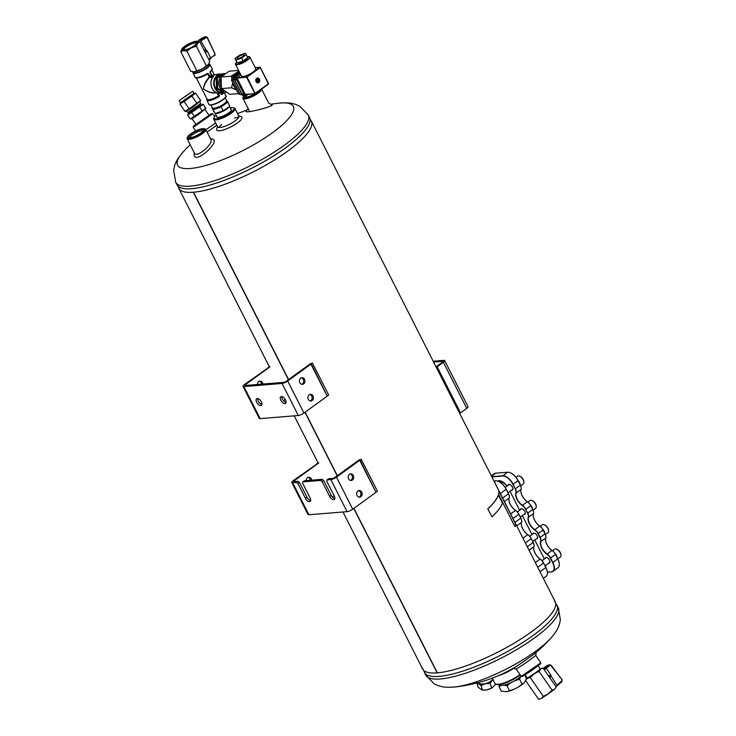 <?xml version="1.0" encoding="UTF-8"?>
<svg xmlns="http://www.w3.org/2000/svg" width="736" height="736" viewBox="0 0 736 736"><rect width="100%" height="100%" fill="white"/><g stroke="black" fill="none" stroke-linecap="round" stroke-linejoin="round"><path stroke-width="1.1" d="M178.802 188.37A74.327 18.989 -26.9 0 0 193.32 192.243A1.858 0.478 153.1 0 0 193.531 192.225L288.576 379.555L193.531 192.225A74.327 18.989 -26.9 0 0 271.694 161.699A74.327 18.989 -26.9 0 0 311.374 121.109M305.136 412.197L337.346 475.686L305.136 412.197M424.433 672.529A74.327 18.989 -26.9 0 0 466.1 670.018A74.327 18.989 -26.9 0 0 533.131 635.444A74.327 18.989 153.1 0 0 557.456 606.63L554.392 600.585A74.327 18.989 153.1 0 1 531.337 631.92A74.327 18.989 153.1 0 1 437.377 672.86L353.906 508.337L437.377 672.86A74.327 18.989 -26.9 0 0 515.54 642.335A74.327 18.989 -26.9 0 0 555.211 601.754L311.65 121.652M342.985 511.98L422.648 669.006A74.327 18.989 -26.9 0 0 437.166 672.879L353.749 508.447L437.166 672.879A74.327 18.989 153.1 0 1 422.188 667.653L425.261 673.698A74.327 18.989 153.1 0 0 533.131 635.444A74.327 18.989 -26.9 0 0 557.005 605.277M193.32 192.243L288.411 379.675L193.329 192.243M304.971 412.316L337.189 475.806L304.98 412.307M311.116 363.501L327.198 396.18L310.942 364.145L287.693 381.009A4.462 1.141 153.1 0 1 282.054 383.465L243.883 386.584A4.462 1.141 153.1 0 1 243.009 386.354A4.462 1.141 153.1 0 1 244.435 384.542L269.569 366.85M259.302 381.257A3.349 2.742 -94.7 0 1 261.252 382.858A3.349 2.742 -94.7 0 1 261.648 384.137M285.329 399.528L283.562 400.807M310.702 363.492L286.424 381.119A2.226 0.57 -26.9 0 1 283.599 382.343L245.438 385.462A2.226 0.57 153.1 0 1 244.996 385.342A2.226 0.57 153.1 0 1 245.714 384.44L269.992 366.813M257.462 384.477A3.349 2.742 -94.7 0 1 259.928 381.11A3.349 2.742 -94.7 0 1 262.531 382.757A3.349 2.742 -94.7 0 1 262.918 384.036M310.942 364.145L311.126 363.464M243.009 386.354L259.265 418.398A4.462 1.141 -26.9 0 0 260.139 418.628L298.31 415.509A4.462 1.141 -26.9 0 0 303.95 413.052L327.198 396.18M256.68 402.224A4.085 2.098 -126 0 0 261.409 405.343A4.085 2.098 -126 0 0 261.05 401.313A4.085 2.098 -126 0 0 257.223 398.507A4.085 2.098 -126 0 0 256.606 398.728A4.085 2.098 -126 0 0 256.68 402.224M280.848 400.255A4.085 2.098 -126 0 0 285.586 403.374A4.085 2.098 -126 0 0 285.218 399.344A4.085 2.098 -126 0 0 281.391 396.538A4.085 2.098 -126 0 0 280.784 396.75A4.085 2.098 -126 0 0 280.848 400.255M257.646 398.526A4.085 2.098 -126 0 0 258.86 402.141A4.085 2.098 -126 0 0 261.924 404.414M281.824 396.557A4.085 2.098 -126 0 0 283.038 400.163A4.085 2.098 -126 0 0 286.092 402.445M299.865 382.702A3.349 2.742 85.3 0 0 302.459 384.348A3.349 2.742 85.3 0 0 304.925 380.797A3.349 2.742 85.3 0 0 301.916 377.678A3.349 2.742 85.3 0 0 299.865 382.702M308.32 399.363A3.349 2.742 85.3 0 0 310.914 401.01A3.349 2.742 85.3 0 0 313.38 397.458A3.349 2.742 85.3 0 0 310.371 394.349A3.349 2.742 85.3 0 0 308.32 399.363M301.815 384.312A3.349 2.742 85.3 0 0 303.646 380.898A3.349 2.742 85.3 0 0 301.291 377.826M310.27 400.973A3.349 2.742 85.3 0 0 312.101 397.56A3.349 2.742 85.3 0 0 309.746 394.487M296.47 482.411L298.025 481.28L299.524 482.494L297.97 483.616L296.47 482.411L292.652 482.715A4.462 1.141 153.1 0 1 291.778 482.485A4.462 1.141 153.1 0 1 293.213 480.682L318.338 462.99M308.071 477.388A3.349 2.742 -94.7 0 1 310.031 478.998A3.349 2.742 -94.7 0 1 310.417 480.268M334.107 495.659L332.332 496.947M298.025 481.28L294.207 481.592A2.226 0.57 153.1 0 1 293.765 481.482A2.226 0.57 153.1 0 1 294.483 480.571L318.762 462.953M306.231 480.617A3.349 2.742 -94.7 0 1 308.706 477.241A3.349 2.742 -94.7 0 1 311.3 478.888A3.349 2.742 -94.7 0 1 311.687 480.166M322.193 479.311L323.693 480.525L322.147 481.648L320.648 480.433L322.193 479.311L304.382 480.764L302.836 481.887L302.634 483.239L310.114 497.978A4.085 2.098 -126 0 1 310.187 501.474A4.085 2.098 -126 0 1 305.449 498.364L297.97 483.616M320.648 480.433L302.836 481.887M359.481 459.632L335.193 477.25A2.226 0.57 -26.9 0 1 332.378 478.483L328.56 478.796L327.005 479.918L326.812 481.27L334.291 496.009A4.085 2.098 -126 0 1 334.356 499.505A4.085 2.098 -126 0 1 329.627 496.386L322.147 481.648M359.895 459.632L375.976 492.32L359.72 460.276L336.472 477.149A4.462 1.141 153.1 0 1 330.823 479.605L327.005 479.918M359.72 460.276L359.904 459.595M291.778 482.485L308.034 514.528A4.462 1.141 -26.9 0 0 308.908 514.758L347.079 511.649A4.462 1.141 -26.9 0 0 352.728 509.192L375.976 492.32M299.524 482.494L306.995 497.232A4.085 2.098 -126 0 0 310.693 500.554M323.693 480.525L331.172 495.264A4.085 2.098 -126 0 0 334.862 498.576M348.634 478.842A3.349 2.742 85.3 0 0 351.228 480.488A3.349 2.742 85.3 0 0 353.694 476.928A3.349 2.742 85.3 0 0 350.686 473.818A3.349 2.742 85.3 0 0 348.634 478.842M357.089 495.503A3.349 2.742 85.3 0 0 359.683 497.15A3.349 2.742 85.3 0 0 362.149 493.589A3.349 2.742 85.3 0 0 359.14 490.48A3.349 2.742 85.3 0 0 357.089 495.503M350.594 480.442A3.349 2.742 85.3 0 0 352.424 477.029A3.349 2.742 85.3 0 0 350.06 473.966M359.039 497.104A3.349 2.742 85.3 0 0 360.879 493.69A3.349 2.742 85.3 0 0 358.515 490.627M196.006 124.402L209.033 115.359M195.896 124.237L193.402 126.288L198.094 123.446L207.442 116.95L211.701 113.574L208.914 115.193M195.721 130.934L193.218 127.337L212.732 113.758L214.645 116.5M216.724 116.352A8.197 2.098 -26.9 0 0 217.258 117.309A8.197 2.098 -26.9 0 0 224.977 115.101A8.197 2.098 -26.9 0 0 231.325 110.179A8.197 2.098 -26.9 0 0 230.865 109.176M216.053 115.037A11.15 2.852 -26.9 0 0 214.102 117.429A11.15 2.852 -26.9 0 0 225.326 115.782A11.15 2.852 -26.9 0 0 233.284 107.704A11.15 2.852 -26.9 0 0 230.202 107.861M214.102 117.429L213.771 118.349A11.896 3.036 -26.9 0 0 213.753 119.26A11.896 3.036 -26.9 0 0 225.731 116.592A11.896 3.036 -26.9 0 0 234.968 108.496A11.896 3.036 -26.9 0 0 234.223 107.971L233.284 107.704M520.232 674.857A15.612 3.984 153.1 0 1 496.938 684.434L496 684.158A16.348 4.177 153.1 0 1 494.978 683.44L492.274 678.114M519.966 674.47A16.348 4.177 153.1 0 1 496 684.158M513.498 668.463A16.348 4.177 153.1 0 1 498.53 675.593M248.207 108.275L246.192 111.237C244.048 114.034 275.319 106.012 271.888 104.816L268.824 103.215M210.79 139.371L210.864 139.481C213.716 143.207 198.361 157.099 194.828 153.76L194.212 152.692M210.496 138.791L212.106 139.021C222.106 140.466 194.424 165.158 194.166 154.836L194.175 152.223M238.639 117.466A11.896 3.036 -26.9 0 0 237.489 117.456A11.896 3.036 -26.9 0 0 234.508 118.054M221.738 124.531A11.896 3.036 -26.9 0 0 218.822 127.521M217.47 126.583L216.688 129.039A14.122 3.606 -26.9 0 0 230.938 126.84A14.122 3.606 -26.9 0 0 241.123 116.647L238.676 115.819M217.617 126.095A11.896 3.036 -26.9 0 0 217.635 126.914A11.896 3.036 -26.9 0 0 229.614 124.237A11.896 3.036 -26.9 0 0 238.85 116.15A11.896 3.036 -26.9 0 0 238.197 115.653M207.074 132.038A14.122 0.488 -34.8 0 0 215.611 126.04A14.122 0.488 -34.8 0 0 216.77 125.194M205.933 129.784L215.602 122.903M535.339 653.062A14.122 0.488 145.2 0 1 524.869 660.689A14.122 0.488 145.2 0 1 514.068 667.837M536.176 652.363L535.744 655.509L526.212 662.621L516.221 669.079L513.121 668.38M540.804 662.796L540.62 663.835L531.677 670.496L522.321 676.55L521.272 676.356L540.804 662.796L535.744 655.5M376.013 492.172L377.439 491.225L361.183 459.181L359.757 460.129M318.237 463.036L316.857 463.634L318.007 462.705L294.216 415.849M327.235 396.042L328.67 395.094L312.414 363.05L310.978 363.998M269.459 366.896L268.079 367.494L269.238 366.574L179.078 188.913M175.711 182.27A74.327 18.989 153.1 0 0 217.378 179.759A74.327 18.989 153.1 0 0 284.409 145.185A74.327 18.989 153.1 0 0 308.283 115.018L309.589 117.585A74.327 18.989 153.1 0 0 308.761 116.417L311.825 122.47A74.327 18.989 153.1 0 1 287.5 151.276A74.327 18.989 153.1 0 1 179.63 189.538L176.557 183.485A74.327 18.989 153.1 0 0 177.017 184.846A74.327 18.989 153.1 0 0 218.675 182.326A74.327 18.989 153.1 0 0 285.715 147.752A74.327 18.989 153.1 0 1 218.675 182.326A74.327 18.989 153.1 0 1 177.017 184.846L175.711 182.27L173.65 170.191L174.644 165.692C176.005 162.049 176.622 159.675 183.052 152.076A64.906 16.578 153.1 0 0 199.226 167.109A64.906 16.578 153.1 0 0 272.495 132.728A64.906 16.578 153.1 0 0 279.579 103.104A150.365 150.365 0 0 0 270.839 104.254M309.589 117.585A74.327 18.989 153.1 0 1 285.715 147.752A74.327 18.989 153.1 0 0 309.589 117.585M190.624 133.934A9.66 2.466 153.1 0 1 204.157 128.69A9.66 2.466 153.1 0 1 197.257 135.682A9.66 2.466 153.1 0 1 187.533 137.117A9.66 2.466 153.1 0 1 190.624 133.934M191.47 133.86A8.179 2.088 153.1 0 1 199.732 129.784A8.179 2.088 153.1 0 1 203.421 130.41A8.179 2.088 153.1 0 1 197.082 135.341A8.179 2.088 153.1 0 1 189.354 137.54A8.179 2.088 153.1 0 1 191.47 133.86M204.157 128.69L205.096 128.956A10.405 2.659 153.1 0 1 205.74 129.416A10.405 2.659 153.1 0 1 197.662 136.491A10.405 2.659 153.1 0 1 187.183 138.828A10.405 2.659 153.1 0 1 187.192 138.037L187.533 137.117M190.21 137.623A7.158 1.831 153.1 0 1 190.201 137.595A7.158 1.831 153.1 0 1 192.501 134.697A7.158 1.831 153.1 0 1 198.95 131.367A7.158 1.831 153.1 0 1 202.97 131.118A7.158 1.831 153.1 0 1 202.98 131.146M259.909 90.362A9.66 2.466 153.1 0 1 249.587 96.729A9.66 2.466 153.1 0 1 243.322 96.628A9.66 2.466 153.1 0 1 243.947 95.634M254.831 93.776A8.179 2.088 153.1 0 1 245.152 97.051A8.179 2.088 153.1 0 1 244.913 95.57M261.602 89.13A10.405 2.659 153.1 0 1 253.083 96.195A10.405 2.659 153.1 0 1 242.972 98.339A10.405 2.659 153.1 0 1 242.99 97.548L243.322 96.628M246.008 97.134A7.158 1.831 153.1 0 1 245.99 97.106A7.158 1.831 153.1 0 1 248.133 94.318L247.038 95.1A2.834 2.318 -94.7 0 1 246.036 95.478A2.834 2.318 -94.7 0 1 243.837 94.088L236.532 79.7A2.834 2.318 -94.7 0 1 237.268 75.826L240.24 73.664M534.051 545.505A5.759 2.953 -126 0 0 534.051 545.413A5.759 2.953 -126 0 0 533.195 542.441L531.245 538.596A5.759 2.953 -126 0 0 527.914 534.732L527.786 534.695A8.915 4.572 -126 0 1 521.309 524.096A8.915 4.572 -126 0 1 521.539 522.385A5.943 3.045 -126 0 0 521.704 521.244A5.943 3.045 -126 0 0 520.821 518.172L518.871 514.326A5.943 3.045 -126 0 0 515.43 510.342A8.915 4.572 -126 0 1 508.953 499.744A8.915 4.572 -126 0 1 509.192 498.033A5.943 3.045 -126 0 0 509.349 496.892A5.943 3.045 -126 0 0 508.466 493.819L506.193 489.339A10.405 5.327 -126 0 0 497.922 481.197A10.405 5.327 -126 0 0 495.696 480.847L493.948 480.994M533.664 548.357A9.108 4.664 -126 0 0 540.27 559.084A5.759 2.953 -126 0 1 543.6 562.948L545.873 567.438A10.221 5.235 -126 0 1 547.391 572.709L547.391 572.893A10.405 5.327 -126 0 0 545.854 567.52L543.582 563.031A5.943 3.045 -126 0 0 540.141 559.047L540.27 559.084M509.34 496.8A5.759 2.953 -126 0 0 509.34 496.708A5.759 2.953 -126 0 0 508.484 493.736L506.212 489.247A10.221 5.235 -126 0 0 498.097 481.252A10.221 5.235 -126 0 0 498.005 481.224M508.953 499.652A9.108 4.664 -126 0 0 515.559 510.379L510.609 513.838M521.695 521.152A5.759 2.953 -126 0 0 521.695 521.06A5.759 2.953 -126 0 0 520.84 518.089L518.889 514.243A5.759 2.953 -126 0 0 515.559 510.379M521.309 524.004A9.108 4.664 -126 0 0 527.914 534.732M529.083 550.234L533.894 546.738A5.943 3.045 -126 0 0 534.051 545.597A5.943 3.045 -126 0 0 533.177 542.524L531.226 538.678A5.943 3.045 -126 0 0 527.786 534.695L522.965 538.191M533.894 546.738A8.915 4.572 -126 0 0 533.664 548.449A8.915 4.572 -126 0 0 540.141 559.047L535.32 562.543M543.352 578.367L546.029 576.426A10.405 5.327 -126 0 0 547.391 572.893M507.003 486.128A9.292 4.756 -126 0 0 501.612 481.933A9.292 4.756 -126 0 0 499.137 481.703M545.275 566.251A9.292 4.756 -126 0 0 545.643 565.377M506.736 485.613A8.915 4.572 -126 0 0 501.952 482.052A8.915 4.572 -126 0 0 501.786 481.997M498.888 480.774L498.171 481.289A9.292 4.756 54 0 1 499.91 480.783M545.864 565.322A9.292 4.756 54 0 1 545.33 566.361M533.186 515.384A9.108 4.664 54 0 0 539.801 526.111A5.759 2.953 54 0 1 543.131 529.975L545.082 533.821A5.759 2.953 54 0 1 545.928 536.792A5.759 2.953 54 0 1 545.937 536.884M539.801 526.111L539.663 526.065A5.943 3.045 54 0 1 543.104 530.058L545.054 533.904A5.943 3.045 54 0 1 545.937 536.976A5.943 3.045 54 0 1 545.781 538.117A8.915 4.572 54 0 0 545.542 539.828A8.915 4.572 54 0 0 552.018 550.418L552.156 550.464A9.108 4.664 54 0 1 545.542 539.736M552.156 550.464A5.759 2.953 54 0 1 555.487 554.328L557.759 558.808A10.221 5.235 54 0 1 559.268 564.089A10.221 5.235 54 0 1 559.277 564.181M509.892 472.604A10.221 5.235 54 0 1 509.974 472.632A10.221 5.235 54 0 1 518.098 480.626L520.37 485.116A5.759 2.953 54 0 1 521.226 488.088A5.759 2.953 54 0 1 521.226 488.18M533.582 512.532A5.759 2.953 54 0 0 533.582 512.44A5.759 2.953 54 0 0 532.726 509.468L530.776 505.623A5.759 2.953 54 0 0 527.445 501.759A9.108 4.664 54 0 1 520.83 491.032M508.134 485.3A3.349 1.711 54 0 1 508.558 484.536A3.349 1.711 54 0 1 509.054 484.362A3.349 1.711 54 0 1 512.182 486.652A3.349 1.711 54 0 1 512.486 489.946A3.349 1.711 54 0 1 511.63 490.112M520.49 509.652A3.349 1.711 54 0 1 520.913 508.889A3.349 1.711 54 0 1 521.41 508.714A3.349 1.711 54 0 1 524.538 511.005A3.349 1.711 54 0 1 524.842 514.298A3.349 1.711 54 0 1 523.986 514.464M532.846 534.005A3.349 1.711 54 0 1 533.26 533.241A3.349 1.711 54 0 1 533.766 533.066A3.349 1.711 54 0 1 536.894 535.357A3.349 1.711 54 0 1 537.197 538.651A3.349 1.711 54 0 1 536.342 538.816M545.201 558.357A3.349 1.711 54 0 1 545.615 557.594A3.349 1.711 54 0 1 546.121 557.419A3.349 1.711 54 0 1 549.249 559.71A3.349 1.711 54 0 1 549.544 563.003A3.349 1.711 54 0 1 548.697 563.169M491.758 476.68L502.679 475.787A10.405 5.327 54 0 1 513.167 484.27L515.2 488.86A5.759 2.953 54 0 1 515.908 492.945A9.108 4.664 54 0 0 522.275 505.503A5.759 2.953 54 0 1 525.605 509.367L527.795 513.112A5.943 3.045 54 0 1 528.522 517.325A8.915 4.572 54 0 0 534.759 529.626A5.943 3.045 54 0 1 538.2 533.618L540.15 537.464A5.943 3.045 54 0 1 540.877 541.678A8.915 4.572 54 0 0 547.115 553.978A5.943 3.045 54 0 1 550.556 557.971L552.828 562.46A10.405 5.327 54 0 1 553.003 571.366A10.405 5.327 54 0 1 551.448 571.909L547.363 572.249M515.2 488.86L512.928 484.38A10.221 5.235 54 0 0 502.633 476.045L491.887 476.919M547.354 572.157L551.448 571.909M525.605 509.367L527.556 513.213A5.759 2.953 54 0 1 528.255 517.298A9.108 4.664 54 0 0 534.63 529.856A5.759 2.953 54 0 1 537.961 533.72L539.911 537.565A5.759 2.953 54 0 1 540.61 541.65A9.108 4.664 54 0 0 546.986 554.208A5.759 2.953 54 0 1 550.316 558.072L552.589 562.562A10.221 5.235 54 0 1 551.236 571.844M497.536 481.068A9.853 5.051 54 0 1 500.903 481.013A9.853 5.051 54 0 1 507.086 486.064M510.03 491.271L519.653 510.26M522.385 515.623L532.008 534.612M534.732 539.976L544.364 558.964M545.919 565.184A9.853 5.051 54 0 1 545.486 566.674M520.37 485.116L518.07 480.718A10.405 5.327 54 0 0 509.8 472.576A10.405 5.327 54 0 0 507.582 472.227L495.705 473.193A10.405 5.327 54 0 0 494.15 473.745L491.317 475.796M532.726 509.468L530.748 505.706L525.844 509.266A5.943 3.045 54 0 0 522.413 505.273A8.915 4.572 54 0 1 516.166 492.973L515.908 492.945M552.589 562.562L557.732 558.9L555.459 554.41L550.316 558.072M497.757 481.142A9.66 4.95 54 0 1 500.995 481.05M545.882 565.202A9.66 4.95 54 0 1 545.431 566.554A9.476 4.858 -126 0 0 545.459 566.518M534.63 529.856L539.663 526.065A8.915 4.572 54 0 1 533.186 515.476A8.915 4.572 54 0 1 533.425 513.765L528.255 517.298M527.445 501.759L527.316 501.713A8.915 4.572 54 0 1 520.83 491.124A8.915 4.572 54 0 1 521.07 489.412L516.166 492.973A5.943 3.045 54 0 0 515.439 488.759L520.343 485.199A5.943 3.045 54 0 1 521.226 488.272A5.943 3.045 54 0 1 521.07 489.412M557.759 558.808L557.732 558.9A10.405 5.327 54 0 1 559.277 564.273A10.405 5.327 54 0 1 557.906 567.806L553.003 571.366M522.275 505.503L527.316 501.713A5.943 3.045 54 0 1 530.748 505.706L530.776 505.623M527.556 513.213L532.698 509.551A5.943 3.045 54 0 1 533.582 512.624A5.943 3.045 54 0 1 533.425 513.765M546.986 554.208L552.018 550.418A5.943 3.045 54 0 1 555.459 554.41L555.487 554.328M520.076 484.536A4.72 2.42 -126 0 0 518.061 480.571M520.177 484.73A4.83 2.475 -126 0 0 517.96 480.378M523.894 482.006A4.241 2.171 -126 0 0 523.894 481.74A4.241 2.171 -126 0 0 519.901 476.229A4.241 2.171 -126 0 0 519.644 476.155M520.692 485.824L523.278 483.957A4.83 2.475 -126 0 0 523.912 482.319A4.83 2.475 -126 0 0 519.358 476.036A4.83 2.475 -126 0 0 518.328 475.879A4.83 2.475 -126 0 0 517.601 476.137L515.964 477.324M532.432 508.889A4.72 2.42 -126 0 0 530.316 504.813M532.524 509.082A4.83 2.475 -126 0 0 530.15 504.556M536.25 506.359A4.241 2.171 -126 0 0 536.25 506.092A4.241 2.171 -126 0 0 532.257 500.581A4.241 2.171 -126 0 0 531.999 500.508M533.048 510.177L535.633 508.309A4.83 2.475 -126 0 0 536.268 506.672A4.83 2.475 -126 0 0 531.714 500.388A4.83 2.475 -126 0 0 530.684 500.232A4.83 2.475 -126 0 0 529.957 500.489L527.832 502.035M544.787 533.241A4.72 2.42 -126 0 0 542.671 529.166M544.879 533.434A4.83 2.475 -126 0 0 542.506 528.908M548.596 530.711A4.241 2.171 -126 0 0 548.605 530.444A4.241 2.171 -126 0 0 544.612 524.934A4.241 2.171 -126 0 0 544.355 524.86M545.404 534.529L547.989 532.662A4.83 2.475 -126 0 0 548.624 531.024A4.83 2.475 -126 0 0 544.07 524.74A4.83 2.475 -126 0 0 543.03 524.584A4.83 2.475 -126 0 0 542.312 524.842L540.187 526.387M557.143 557.594A4.72 2.42 -126 0 0 555.027 553.518M557.235 557.787A4.83 2.475 -126 0 0 554.861 553.26M560.952 555.064A4.241 2.171 -126 0 0 560.961 554.797A4.241 2.171 -126 0 0 556.968 549.286A4.241 2.171 -126 0 0 556.71 549.212M557.787 558.863L560.335 557.014A4.83 2.475 -126 0 0 560.97 555.376A4.83 2.475 -126 0 0 556.416 549.093A4.83 2.475 -126 0 0 555.386 548.936A4.83 2.475 -126 0 0 554.668 549.194L552.534 550.74M443.339 362.232A4.085 1.049 -26.9 0 0 444.654 360.566L468.059 406.714A4.085 1.049 153.1 0 1 466.744 408.37L443.339 362.232L437.138 366.73L436.08 366.813L459.485 412.951L460.552 412.868L466.744 408.37M436.08 366.813L442.281 362.314A2.226 0.57 -26.9 0 0 442.998 361.413A2.226 0.57 -26.9 0 0 442.557 361.293L433.596 362.029M444.654 360.566A4.085 1.049 -26.9 0 0 443.845 360.355L433.191 361.229M437.138 366.73L460.552 412.868M507.003 691.665A12.429 3.174 -26.9 0 0 514.427 689.089L507.003 691.665L501.382 691.224L498.962 686.449L501.428 685.345A12.429 3.174 -26.9 0 1 499.937 684.517M525.642 680.607L524.087 682.806L517.969 687.249A12.429 3.174 -26.9 0 0 524.087 682.806M517.969 687.249L514.427 689.089M499.91 684.452L500.02 684.673A12.411 3.174 -26.9 0 0 501.501 685.336L501.428 685.345M511.235 682.52L511.115 682.585A12.429 3.174 -26.9 0 1 503.7 685.161L503.626 685.161A12.411 3.174 -26.9 0 0 511.235 682.52A12.411 3.174 -26.9 0 0 514.547 680.8L514.666 680.745A12.429 3.174 -26.9 0 0 520.784 676.301L520.83 676.246A12.411 3.174 -26.9 0 0 521.042 676.025M514.547 680.8A12.411 3.174 -26.9 0 0 520.83 676.246M524.934 675.032L526.36 678.748M514.666 680.745L519.616 679.264L520.784 676.301M519.616 679.264L522.045 684.048M503.7 685.161L507.049 685.786L511.115 682.585M507.049 685.786L509.468 690.57M499.634 684.489L498.962 686.449M501.501 685.336A12.411 3.174 -26.9 0 0 503.626 685.161M549.534 677.396L550.022 677.046A7.434 3.809 -126 0 0 550.85 675.777A7.434 3.809 54 0 0 550.951 675.317L546.342 668.352L544.29 669.843M555.938 686.605L557.069 685.915L556.968 685.161L551.282 676.356L549.553 677.424M550.85 675.777L551.246 676.384M543.251 668.352L547.483 665.28L549.479 664.912L545.44 667.837A7.434 3.809 54 0 1 545.808 667.92L546.342 668.352M540.27 668.96L543.131 668.178L556.177 686.955L554.594 689.255L552.064 690.202L548.136 693.947L543.26 696.32L541.383 698.446L538.559 699.2L525.522 680.432L527.252 678.012M556.177 686.955L554.594 689.255L548.136 693.947L541.383 698.446L538.936 699.172M539.028 671.425L534.152 673.808L540.61 669.125L539.028 671.425L552.064 690.202M543.131 668.178L541.457 668.316M530.224 677.552L527.399 678.307L534.152 673.808L530.224 677.552L543.26 696.32M526.231 678.896L527.399 678.307L525.522 680.432M525.099 674.921L527.344 678.15L535.734 672.64L540.371 669.098L538.126 665.878M551.181 665.445L561.908 679.604L561.927 681.573M561.908 679.604L551.236 665.344L549.479 664.912L550.243 664.718L547.492 665.28M549.479 664.912L550.068 665.39L546.213 668.187M196.99 103.362L191.912 96.048L195.564 93.159L200.643 100.473L189.161 108.799L184.984 111.357L179.906 104.043L180.532 102.7M189.161 108.799L184.083 101.485L179.906 104.043M191.912 96.048L184.083 101.485M195.564 93.159L194.092 93.279L180.522 102.69L179.115 100.666L192.676 91.236L194.092 93.27M205.74 108.477L203.338 104.346L187.68 115.239L188.324 113.841L200.643 105.119M205.924 108.063L202.271 110.952L199.686 107.235M203.338 104.346L201.811 104.466M202.271 110.952L190.265 118.956L187.68 115.239M194.442 116.398L191.857 112.682M188.977 112.433L187.781 112.534L200.781 103.509L200.266 104.595L188.977 112.433L189.428 113.096L195.215 109.37L200.726 105.248L200.266 104.576M189.336 112.967L188.324 113.841M190.596 118.928L191.783 118.827L198.683 114.365L205.721 108.514M185.325 111.338L186.512 111.237L193.412 106.766L200.45 100.915M188.204 94.383L181.369 98.955L188.204 94.383M200.781 103.509L199.806 102.074M478.198 682.649A7.93 3.643 -18 0 0 489.21 682.189A7.93 3.643 -18 0 0 492.798 679.144M477.958 682.714A8.179 3.754 -18 0 0 478.658 683.394A8.179 3.754 -18 0 0 485.374 683.735A8.179 3.754 -18 0 0 492.264 680.128A8.179 3.754 -18 0 0 492.89 679.328M492.964 679.466L490.112 683.266L485.374 683.735L481.031 685.446L482.595 690.239L478.234 687.378L476.818 683.008M476.67 682.585L481.031 685.446M490.112 683.266L491.666 688.059L487.333 689.761L482.595 690.239M495.77 684.084L492.016 687.884A8.179 3.754 -18 0 0 492.191 687.774M484.868 690.156A8.179 3.754 -18 0 0 485.079 690.138A8.179 3.754 -18 0 0 487.333 689.761A8.179 3.754 -18 0 0 492.016 687.884M256.496 78.752L256.11 79.037A1.886 1.546 -94.7 0 1 256.496 78.752L257.039 78.706L257.729 80.077L257.214 80.114M257.812 82.34A1.886 1.546 -94.7 0 0 258.281 82.211L256.928 80.656L256.643 78.991A1.886 1.546 -94.7 0 0 257.812 82.34L256.846 82.423A1.886 1.546 -94.7 0 1 256.616 82.423M256.312 78.697A1.886 1.546 -94.7 0 1 256.533 78.66L257.508 78.577A1.886 1.546 -94.7 0 1 258.676 81.926L258.152 81.972M257.039 78.706A1.886 1.546 -94.7 0 1 257.508 78.577M258.134 79.782L257.848 80.316L258.134 79.782M257.563 80.85L258.382 80.27M257.977 80.564L258.676 81.926M220.607 79.295A8.354 6.854 85.3 0 0 220.975 87.032M238.317 93.628L229.844 94.328L221.435 88.596L221.076 77.041L229.117 71.199L238.602 70.426M231.932 77.86L231.168 76.213L221.076 77.041M231.168 76.213L238.694 71.245M236.504 90.068L231.527 87.777L221.435 88.596M231.527 87.777L232.806 82.791M234.269 86.811A9.908 8.124 -94.7 0 1 233.192 83.536A9.908 8.124 -94.7 0 0 236.192 89.461A9.908 8.124 -94.7 0 1 234.269 86.811M236.376 73.609A9.908 8.124 -94.7 0 1 237.286 72.947A9.908 8.124 -94.7 0 0 236.376 73.609M242.954 95.321L238.409 93.812L231.5 80.196L232.162 76.673L239.182 71.576M232.162 76.673L239.366 71.944M231.5 80.196L232.834 79.93L233.542 76.167L235.161 76.029L239.752 72.698M242.061 94.392L240.203 94.456L232.834 79.93L234.517 79.479M241.822 94.318L234.453 79.792M255.006 93.72L245.263 94.346L237.001 78.062L240.838 74.833M236.707 61.98L235.492 64.299L241.436 76.02A8.041 2.052 -26.9 0 0 243.018 76.443A8.041 2.052 -26.9 0 0 251.473 73.14A8.041 2.052 -26.9 0 0 255.769 68.752L249.826 57.031A8.041 2.052 153.1 0 1 243.588 62.496A8.041 2.052 153.1 0 1 235.492 64.299A8.041 2.052 153.1 0 1 235.548 63.572M256.689 78.338A2.456 2.015 -94.7 0 1 259.771 80.288A2.456 2.015 -94.7 0 1 255.861 81.172A2.456 2.015 -94.7 0 1 256.689 78.338M247.066 58.126L247.103 58.208A5.078 1.297 153.1 0 1 244.389 60.978A5.078 1.297 153.1 0 1 239.044 63.066A5.078 1.297 153.1 0 1 238.05 62.799L238.05 62.799M245.318 53.213L247.802 57.592L243.101 61.005L237.406 62.992L234.913 58.613L239.623 55.191L245.318 53.213M246.312 54.648L241.601 58.061L243.101 61.005M241.601 58.061L235.906 60.039L237.406 62.992M235.906 60.039L234.913 58.613M238.4 56.81A3.873 0.984 153.1 0 1 241.896 55.007A3.873 0.984 153.1 0 1 244.067 54.878A3.873 0.984 153.1 0 1 241.058 57.509A3.873 0.984 153.1 0 1 237.158 58.383A3.873 0.984 153.1 0 1 238.4 56.81M257.416 82.855A2.456 2.015 85.3 0 0 258.17 82.257M257.876 78.605A2.456 2.015 85.3 0 0 257.039 78.145M257.582 80.85L257.048 80.896M515.237 526.544L514.464 525.734L515.255 526.534A74.345 18.989 -26.9 0 0 515.356 523.535L498.769 490.857A74.327 18.989 153.1 0 1 498.658 493.856L498.668 493.856A74.345 18.989 -26.9 0 0 498.769 490.857L498.76 490.857M498.668 493.856L499.201 495.613L498.658 493.856M514.482 525.734L499.201 495.613L514.482 525.734M487.931 508.834A74.511 19.035 -26.9 0 0 498.428 495.116L498.263 495.19A74.327 18.989 153.1 0 1 487.784 508.87L491.988 516.847A74.511 19.035 -26.9 0 0 502.495 503.13L498.428 495.116M491.988 516.847L487.784 508.87M225.142 97.897L226.55 100.676A7.93 2.024 153.1 0 1 224.011 103.896A7.93 2.024 153.1 0 1 216.853 107.585A7.93 2.024 153.1 0 1 212.41 107.852L211.002 105.073M226.329 100.243A8.151 2.079 153.1 0 1 223.164 104.549A8.151 2.079 153.1 0 1 213.817 108.376A8.151 2.079 153.1 0 1 212.189 107.419M211.858 107.668L215.197 113.519L223.146 110.75L228.979 106.959A8.151 2.079 153.1 0 1 223.33 111.099A8.151 2.079 153.1 0 1 216.412 113.51A8.151 2.079 153.1 0 1 216.044 113.528L215.17 113.528L213.817 111.513L212.134 107.3M223.146 110.75L221.186 106.904L213.247 109.664M229.706 105.993L227.755 102.148L221.186 106.904M227.755 102.148L226.366 100.142M209.015 59.938L210.634 58.668A7.434 3.809 54 0 0 210.8 58.42L207.35 51.18L205.316 52.652M205.979 49.754L203.918 49.901L205.979 49.754L206.319 50.379A7.434 3.809 54 0 1 206.853 50.646L207.35 51.18M206.319 50.379A7.434 3.809 -126 0 0 203.973 50.002M204.396 36.956L206.227 36.8L207.598 37.656L205.795 36.947L200.302 40.14L198.435 40.314L198.646 41.446M206.025 49.726L200.302 40.14M193.632 71.806A9.292 2.374 -26.9 0 0 193.752 71.806L190.744 71.318L180.743 51.603L182.04 48.714A9.292 2.374 153.1 0 1 182.077 48.668A9.292 2.374 153.1 0 1 188.536 43.976A9.292 2.374 153.1 0 1 196.356 41.262L199.778 41.731L209.778 61.447L208.481 64.326A9.292 2.374 -26.9 0 0 208.546 64.244M193.752 71.806A9.292 2.374 -26.9 0 0 194.166 71.778L201.986 69.064L206.384 65.881L196.383 46.166L197.717 43.231L199.778 41.731M206.384 65.881L208.444 64.382A9.292 2.374 -26.9 0 0 208.481 64.326L208.481 64.326M196.862 70.822L186.861 51.097L191.259 47.914L196.383 46.166M180.743 51.603L183.439 50.637L186.861 51.097M194.166 71.778A9.292 2.374 -26.9 0 0 201.986 69.064A9.292 2.374 -26.9 0 0 208.444 64.382M196.356 41.262A9.292 2.374 153.1 0 1 196.77 41.244A9.292 2.374 153.1 0 1 197.717 43.231A9.292 2.374 153.1 0 1 191.259 47.914A9.292 2.374 153.1 0 1 183.439 50.637A9.292 2.374 153.1 0 1 182.04 48.714L182.04 48.714M195.39 41.961A7.903 2.015 153.1 0 1 196.935 42.973A7.903 2.015 153.1 0 1 190.808 47.748A7.903 2.015 153.1 0 1 183.338 49.873A7.903 2.015 153.1 0 1 186.236 45.733A7.903 2.015 153.1 0 1 195.39 41.961M183.926 49.947A7.158 1.831 153.1 0 1 183.834 49.827A7.158 1.831 153.1 0 1 187.662 45.917A7.158 1.831 153.1 0 1 195.196 42.982A7.158 1.831 153.1 0 1 196.604 43.35A7.158 1.831 153.1 0 1 196.65 43.498M207.515 37.757L214.903 53.838L214.664 55.743L214.59 55.099L210.754 57.886M214.903 53.838L207.322 37.886L215.032 53.848L214.866 55.54M225.915 92.276L223.597 93.067L216.467 88.219L216.163 78.412L217.221 78.329L217.525 88.127L216.467 88.219M224.655 92.975L217.525 88.127M216.163 78.412L218.822 76.001L224.038 73.379L217.221 78.329M224.038 73.379L224.83 73.756M222.392 75.67A8.142 6.67 85.3 0 0 221.738 76.084A8.142 6.67 85.3 0 0 218.73 84.364A8.142 6.67 85.3 0 0 224.057 91.043M221.104 94.272L221.895 94.53L220.46 93.003M217.635 92.966L219.208 96.48L219.494 95.441L218.288 93.067M208.435 73.655L207.506 73.71L208.435 73.655L209.686 76.121L211.306 74.952L211.876 75.238M210.192 71.456L210.045 72.478L210.192 71.456A9.476 2.42 -26.9 0 0 212.005 68.577L209.889 64.409A9.476 2.42 153.1 0 1 204.82 69.589A9.476 2.42 153.1 0 1 194.847 73.48A9.476 2.42 153.1 0 1 192.988 72.984L193.071 71.778M216.651 92.681C212.419 93.647 207.984 92.359 203.329 88.808C204.065 84.41 205.997 80.546 209.144 77.216L207.929 73.839L209.512 77.51C206.319 80.804 204.258 84.566 203.329 88.808C207.064 91.595 210.873 92.902 214.765 92.727L214.848 92.718M213.55 75.072L212.244 75.182M209.99 76.903L213.33 76.618L213.385 76.148L209.254 76.305L209.99 76.903L211.674 75.247L215.952 74.695M210.11 72.422L211.306 74.952L210.045 72.478M219.494 95.441L219.052 95.625L218.114 93.049M246.201 385.397L245.714 384.44M298.31 415.509L282.054 383.465M243.883 386.584L260.139 418.628M287.693 381.009L303.95 413.052M294.97 481.528L294.483 480.571M292.652 482.715L308.908 514.758M347.079 511.649L330.823 479.605M336.472 477.149L352.728 509.192M331.172 495.264L329.627 496.386M306.995 497.232L305.449 498.364M550.97 638.048C557.4 630.439 558.017 628.075 559.378 624.422L560.372 619.924L558.311 607.844A74.327 18.989 -26.9 0 1 534.437 638.011A74.327 18.989 -26.9 0 1 467.397 672.584A74.327 18.989 -26.9 0 1 425.739 675.105L434.268 683.9L438.49 685.759C442.235 686.808 444.507 687.709 454.443 687.01A64.906 16.578 -26.9 0 0 535.596 651.342A64.906 16.578 -26.9 0 0 550.97 638.048A150.365 150.365 0 0 1 532.947 655.012M508.484 493.736L502.614 498.07M506.212 489.247L500.342 493.58M520.84 518.089L514.97 522.422M518.889 514.243L513.02 518.576M533.195 542.441L527.326 546.774M531.245 538.596L525.375 542.929M545.873 567.438L540.003 571.771M543.6 562.948L537.731 567.281M495.696 480.847L494.371 481.813M516.727 525.881L521.539 522.385M504.372 501.529L509.192 498.033M512.928 484.38L518.098 480.626M545.082 533.821L539.911 537.565M543.131 529.975L537.961 533.72M502.633 476.045L507.582 472.227M491.528 476.229L495.705 473.193M545.781 538.117L540.61 541.65M442.833 361.836L442.557 361.293M550.749 674.691L548.688 676.182M550.951 675.317L549.047 676.697M556.968 685.161L561.752 680.892L561.789 679.88M550.997 665.629L550.068 665.39M557.088 685.888L561.89 681.61L561.752 680.892M545.808 667.92L543.913 669.3M189.382 93.665L180.173 99.94L189.382 93.665M237.268 75.826L235.437 75.974L239.807 72.8L235.437 75.974A2.834 2.318 -94.7 0 0 234.701 79.847L235.4 75.983M236.532 79.7L234.701 79.847L242.006 94.236L234.664 79.838M243.837 94.088L242.006 94.236A2.834 2.318 -94.7 0 0 244.205 95.625L246.036 95.478M245.263 94.346L255.337 93.674L247.075 77.078L260.194 67.556L268.456 83.83L254.858 93.564L246.597 77.28L237.001 78.062M237.102 77.547L247.075 77.078L246.698 76.765L259.817 67.243L255.199 67.62M260.296 67.473L268.576 83.674L255.374 93.628M249.2 56.644A8.041 2.052 153.1 0 1 249.826 57.031L247.314 56.626M247.324 56.635A7.848 2.006 153.1 0 1 248.032 56.543A7.848 2.006 153.1 0 1 247.563 59.754A7.848 2.006 153.1 0 1 238.096 64.317A7.848 2.006 153.1 0 1 236.716 61.999M210.726 57.84L208.702 59.312M206.853 50.646L204.985 51.998M214.59 55.099L214.756 54.078M207.322 37.886L206.476 37.536L201.029 40.71M206.476 37.536L205.795 36.947L203.964 37.094L198.527 40.287M210.8 58.42L208.932 59.772M198.435 40.314L203.798 37.196M219.208 96.48A9.476 2.42 153.1 0 1 206.807 100.225L208.914 104.383A9.476 2.42 -26.9 0 0 218.463 102.258A9.476 2.42 -26.9 0 0 225.823 95.809L224.397 93.003M223.376 92.966A9.476 2.42 153.1 0 1 221.895 94.53M207.681 73.655L207.543 73.701C202.492 77.197 194.506 78.908 195.104 77.151A9.476 2.42 -26.9 0 0 207.497 73.407M212.778 77.243L209.512 77.51L209.558 77.05L213.173 76.756M222.18 92.865A8.731 2.226 153.1 0 1 221.094 93.95M210.082 72.137A8.731 2.226 -26.9 0 0 211.646 70.233M196.65 77.85A8.731 2.226 -26.9 0 0 207.515 74.005L207.469 73.71M217.065 92.819L218.574 95.79A8.731 2.226 153.1 0 1 207.138 99.25L196.273 77.814M208.803 63.848A9.108 2.328 153.1 0 1 205.528 68.604A9.108 2.328 153.1 0 1 194.948 72.974A9.108 2.328 153.1 0 1 193.172 71.788M209.769 104.862A9.108 2.328 -26.9 0 0 218.583 102.497A9.108 2.328 -26.9 0 0 225.704 96.775M216.016 74.667A9.476 7.774 -94.7 0 1 217.966 74.189L220.717 73.968A9.476 7.774 -94.7 0 1 222.024 73.996L220.717 73.968A9.476 7.774 -94.7 0 0 213.744 84.042A9.476 7.774 -94.7 0 0 222.263 92.856L222.962 92.764A9.476 7.774 -94.7 0 1 222.263 92.856L219.503 93.086A9.476 7.774 -94.7 0 1 211.674 87.336A9.476 7.774 -94.7 0 1 213.33 76.618M222.373 92.478A9.108 7.461 -94.7 0 1 214.24 83.646A9.108 7.461 -94.7 0 1 221.481 74.299M220.552 92.994L221.122 94.125M207.644 73.655L209.254 76.305M222.879 92.773A9.108 2.328 153.1 0 1 221.472 94.263M210.091 71.834A9.108 2.328 -26.9 0 0 211.885 69.543M218.886 96.14A9.108 2.328 153.1 0 1 210.312 99.94A9.108 2.328 153.1 0 1 207.009 98.983M213.385 76.148L213.32 76.618M195.951 77.63A9.108 2.328 -26.9 0 0 207.506 73.71M193.402 126.288L193.209 127.319M211.701 113.574L212.732 113.758M238.85 116.15L234.968 108.496M217.635 126.914L213.753 119.26M246.928 110.152A150.365 150.365 0 0 0 237.572 113.648M190.164 144.707A150.365 150.365 0 0 0 183.052 152.076M308.283 115.018L299.754 106.214L295.532 104.365C291.787 103.307 289.515 102.405 279.579 103.104M454.443 687.01A150.365 150.365 0 0 0 516.727 666.273M558.311 607.844L557.281 605.82M425.739 675.105L424.709 673.072M516.212 669.07L521.272 676.356M187.183 138.828L194.7 153.649M205.74 129.416L210.965 139.711M242.972 98.339L249.348 110.906M261.63 89.111L268.824 103.298M509.404 484.38L505.172 487.453M512.9 489.192L507.987 492.752M519.901 476.229L519.358 476.036M523.894 481.74L523.912 482.319M521.76 508.732L517.325 511.943M525.256 513.544L520.343 517.104M532.257 500.581L531.714 500.388M536.25 506.092L536.268 506.672M534.115 533.085L529.681 536.296M537.611 537.896L532.698 541.457M544.612 524.934L544.07 524.74M548.605 530.444L548.624 531.024M546.471 557.437L542.036 560.648M549.967 562.249L545.054 565.809M556.968 549.286L556.416 549.093M560.961 554.797L560.97 555.376M557.069 685.915L561.89 681.61L562.028 679.586L550.243 664.728M209.107 115.478L205.077 109.664M196.089 124.522L192.05 118.717M192.676 91.236L179.115 100.666M187.754 112.534L186.778 111.118M241.969 94.226L244.205 95.625M255.18 67.583L260.323 67.399L268.465 84.152L255.337 93.674L245.548 94.53M215.289 113.528L217.203 117.3M229.43 106.352L231.343 110.124M208.868 65.808L208.26 64.612M194.718 72.984L194.111 71.788M195.104 77.151L192.988 72.984M216.412 92.589L214.765 92.727M214.434 75.008L211.848 69.92M212.005 68.577C212.704 68.558 212.088 69.626 210.174 71.797L211.784 75.219L217.966 74.189M221.37 94.309L220.607 92.994M206.807 100.225L206.954 98.882M219.503 93.086C212.391 94.116 207.883 82.082 213.265 76.645L213.403 76.664M208.914 104.383C209.291 104.08 208.095 107.18 218.426 102.589C225.124 98.412 227.58 96.158 225.823 95.809M208.849 63.765L209.889 64.409"/></g></svg>
